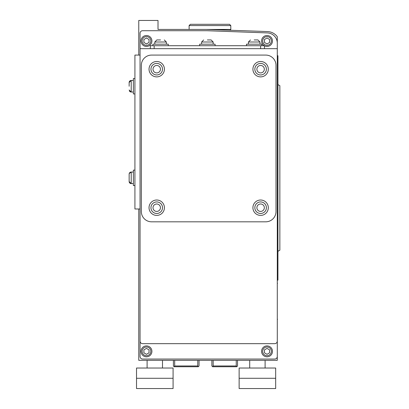 <?xml version="1.0" encoding="UTF-8"?>
<svg xmlns="http://www.w3.org/2000/svg" width="409" height="409" viewBox="0 0 409 409"><rect width="100%" height="100%" fill="white"/><g stroke="black" fill="none" stroke-linecap="round" stroke-linejoin="round"><path stroke-width="0.61" d="M277.542 280.17L277.926 280.17L277.926 55.721L277.287 55.721M189.111 29.428L189.111 25.578L190.389 24.3L229.51 24.3L230.794 25.578L230.794 29.428L206.397 29.428L267.476 31.559A12.827 12.827 0 0 1 277.287 36.682L277.287 360.334L138.769 360.334L138.769 208.989M229.97 30.251L230.794 29.428M277.926 251.315L277.926 84.581L279.853 85.691L279.853 250.206L277.926 251.315M206.397 29.428L158.007 29.428L158.007 20.45L138.769 20.45L138.769 55.082M189.111 25.578L230.794 25.578M213.155 360.334L213.155 365.978L236.244 365.978L236.244 360.334M237.527 360.334L237.527 365.978L236.755 366.745L212.644 366.745L211.877 365.978L211.877 360.334M213.155 365.978L212.516 366.617M236.883 366.617L236.244 365.978M174.679 360.334L174.679 365.978L197.767 365.978L197.767 360.334M199.05 360.334L199.05 365.978L198.278 366.745L174.168 366.745L173.396 365.978L173.396 360.334M174.679 365.978L174.04 366.617M198.406 366.617L197.767 365.978M150.814 40.972A4.346 4.346 0 0 0 146.463 36.621A4.346 4.346 0 0 0 142.117 40.972A4.346 4.346 0 0 0 146.463 45.317A4.346 4.346 0 0 0 150.814 40.972M141.013 40.972A5.45 5.45 0 0 1 146.463 35.522A5.45 5.45 0 0 1 151.913 40.972A5.45 5.45 0 0 1 146.463 46.421A5.45 5.45 0 0 1 141.013 40.972M271.371 40.972A4.346 4.346 0 0 0 267.026 36.621A4.346 4.346 0 0 0 262.68 40.972A4.346 4.346 0 0 0 267.026 45.317A4.346 4.346 0 0 0 271.371 40.972M264.342 45.716A5.45 5.45 0 0 1 267.026 35.522A5.45 5.45 0 0 1 272.476 40.972A5.45 5.45 0 0 1 264.459 45.782M150.814 351.357A4.346 4.346 0 0 0 146.463 347.006A4.346 4.346 0 0 0 142.117 351.357A4.346 4.346 0 0 0 146.463 355.702A4.346 4.346 0 0 0 150.814 351.357M141.013 351.357A5.45 5.45 0 0 1 146.463 345.907A5.45 5.45 0 0 1 151.913 351.357A5.45 5.45 0 0 1 146.463 356.806A5.45 5.45 0 0 1 141.013 351.357M271.371 351.357A4.346 4.346 0 0 0 267.026 347.006A4.346 4.346 0 0 0 262.68 351.357A4.346 4.346 0 0 0 267.026 355.702A4.346 4.346 0 0 0 271.371 351.357M261.576 351.357A5.45 5.45 0 0 1 267.026 345.907A5.45 5.45 0 0 1 272.476 351.357A5.45 5.45 0 0 1 267.026 356.806A5.45 5.45 0 0 1 261.576 351.357M160.573 39.944L156.851 39.944L160.573 39.944M207.383 39.944L211.105 39.944L207.383 39.944M254.199 39.944L257.921 39.944L254.199 39.944M152.874 45.716L152.874 44.177L168.268 44.177L168.268 45.716M199.689 45.716L199.689 44.177L215.083 44.177L215.083 45.716M246.504 45.716L246.504 44.177L261.893 44.177L261.893 45.716M150.952 207.706A5.772 5.772 0 0 1 156.724 201.934A5.772 5.772 0 0 1 162.496 207.706A5.772 5.772 0 0 1 156.724 213.478A5.772 5.772 0 0 1 150.952 207.706A5.772 5.772 0 0 0 156.724 213.478A5.772 5.772 0 0 0 162.496 207.706M150.952 69.187A5.772 5.772 0 0 1 156.724 63.415A5.772 5.772 0 0 1 162.496 69.187A5.772 5.772 0 0 1 156.724 74.959A5.772 5.772 0 0 1 150.952 69.187A5.772 5.772 0 0 0 156.724 74.959A5.772 5.772 0 0 0 162.496 69.187M254.843 207.706A5.772 5.772 0 0 1 260.615 201.934A5.772 5.772 0 0 1 266.387 207.706A5.772 5.772 0 0 1 260.615 213.478A5.772 5.772 0 0 1 254.843 207.706A5.772 5.772 0 0 0 260.615 213.478A5.772 5.772 0 0 0 266.387 207.706M164.418 207.706A7.694 7.694 0 0 0 156.724 200.011A7.694 7.694 0 0 0 149.029 207.706A7.694 7.694 0 0 0 156.724 215.4A7.694 7.694 0 0 0 164.418 207.706M164.418 69.187A7.694 7.694 0 0 0 156.724 61.493A7.694 7.694 0 0 0 149.029 69.187A7.694 7.694 0 0 0 156.724 76.882A7.694 7.694 0 0 0 164.418 69.187M268.309 207.706A7.694 7.694 0 0 0 260.615 200.011A7.694 7.694 0 0 0 252.915 207.706A7.694 7.694 0 0 0 260.615 215.4A7.694 7.694 0 0 0 268.309 207.706M254.843 69.187A5.772 5.772 0 0 1 260.615 63.415A5.772 5.772 0 0 1 266.387 69.187A5.772 5.772 0 0 1 260.615 74.959A5.772 5.772 0 0 1 254.843 69.187A5.772 5.772 0 0 0 260.615 74.959A5.772 5.772 0 0 0 266.387 69.187M268.309 69.187A7.694 7.694 0 0 0 260.615 61.493A7.694 7.694 0 0 0 252.915 69.187A7.694 7.694 0 0 0 260.615 76.882A7.694 7.694 0 0 0 268.309 69.187M277.287 48.666L140.052 48.666L140.052 356.484A2.566 2.566 0 0 0 142.613 359.051L274.72 359.051A2.566 2.566 0 0 0 277.287 356.484L277.287 43.17A10.261 10.261 0 0 0 267.399 32.914L206.744 30.711L142.613 30.711A2.566 2.566 0 0 0 140.052 33.277L140.052 48.666M140.052 341.096A2.566 2.566 0 0 0 142.613 343.662L274.72 343.662A2.566 2.566 0 0 0 277.287 341.096M276.003 211.555L276.003 65.338A10.261 10.261 0 0 0 265.743 55.082L151.596 55.082A10.261 10.261 0 0 0 141.335 65.338L141.335 211.555A10.261 10.261 0 0 0 151.596 221.816L265.743 221.816A10.261 10.261 0 0 0 276.003 211.555M150.313 48.666L150.313 45.716L264.459 45.716L264.459 48.666M267.026 354.317L269.592 352.834L269.592 349.874L267.026 348.391L264.459 349.874L264.459 352.834L267.026 354.317M146.463 354.317L149.029 352.834L149.029 349.874L146.463 348.391L143.896 349.874L143.896 352.834L146.463 354.317M267.026 43.932L269.592 42.454L269.592 39.489L267.026 38.011L264.459 39.489L264.459 42.454L267.026 43.932M146.463 43.932L149.029 42.454L149.029 39.489L146.463 38.011L143.896 39.489L143.896 42.454L146.463 43.932M129.147 177.823L129.147 174.101L129.147 177.823M133.38 172.051L131.202 172.051A2.05 2.05 0 0 0 129.147 174.101L129.147 181.54A2.05 2.05 0 0 0 131.202 183.595L133.38 183.595M134.919 185.517L133.38 185.517L133.38 170.129L134.919 170.129M129.147 86.248L129.147 82.526L129.147 86.248M134.919 93.942L133.38 93.942L133.38 78.548L134.919 78.548M133.38 80.476L131.202 80.476L129.147 82.526A2.05 2.05 0 0 1 131.202 80.476L131.202 92.02A2.05 2.05 0 0 1 129.377 90.91M140.052 208.989L134.919 208.989L134.919 55.082L140.052 55.082M239.132 368.028L275.681 368.028L275.681 378.289L239.132 378.289L239.132 368.028M275.681 378.289L275.681 388.55L239.132 388.55L239.132 378.289M136.524 368.028L173.079 368.028L173.079 378.289L136.524 378.289L136.524 368.028M173.079 378.289L173.079 388.55L136.524 388.55L136.524 378.289M166.345 44.177L166.345 41.999L164.29 39.944L166.345 41.999L164.29 39.944L166.345 41.999L154.801 41.999L154.801 44.177M213.155 44.177L213.155 41.999L211.105 39.944L213.155 41.999L201.617 41.999L201.617 44.177M259.971 44.177L259.971 41.999L257.921 39.944L259.971 41.999L257.921 39.944L259.971 41.999L248.427 41.999L250.482 39.944L248.427 41.999L248.427 44.177M160.446 207.706A3.722 3.722 0 0 0 156.724 203.989A3.722 3.722 0 0 0 153.007 207.706A3.722 3.722 0 0 0 156.724 211.427A3.722 3.722 0 0 0 160.446 207.706M160.446 69.187A3.722 3.722 0 0 0 156.724 65.471A3.722 3.722 0 0 0 153.007 69.187A3.722 3.722 0 0 0 156.724 72.909A3.722 3.722 0 0 0 160.446 69.187M264.332 207.706A3.722 3.722 0 0 0 260.615 203.989A3.722 3.722 0 0 0 256.893 207.706A3.722 3.722 0 0 0 260.615 211.427A3.722 3.722 0 0 0 264.332 207.706M264.332 69.187A3.722 3.722 0 0 0 260.615 65.471A3.722 3.722 0 0 0 256.893 69.187A3.722 3.722 0 0 0 260.615 72.909A3.722 3.722 0 0 0 264.332 69.187M154.157 45.716L154.157 48.666M260.615 48.666L260.615 45.716M129.229 173.528L131.202 172.051L131.202 183.595L129.147 181.54M277.542 283.381L277.287 283.381M277.542 319.291L277.287 319.291M248.427 41.999L250.482 39.944L248.427 41.999M201.617 41.999L203.667 39.944L201.617 41.999M154.801 41.999L156.851 39.944L154.801 41.999M129.147 89.965L131.202 92.02L133.38 92.02M129.167 173.84L129.147 174.101M249.71 368.028L249.71 360.334M265.104 368.028L265.104 360.334M147.107 368.028L147.107 360.334M162.496 368.028L162.496 360.334"/></g></svg>
